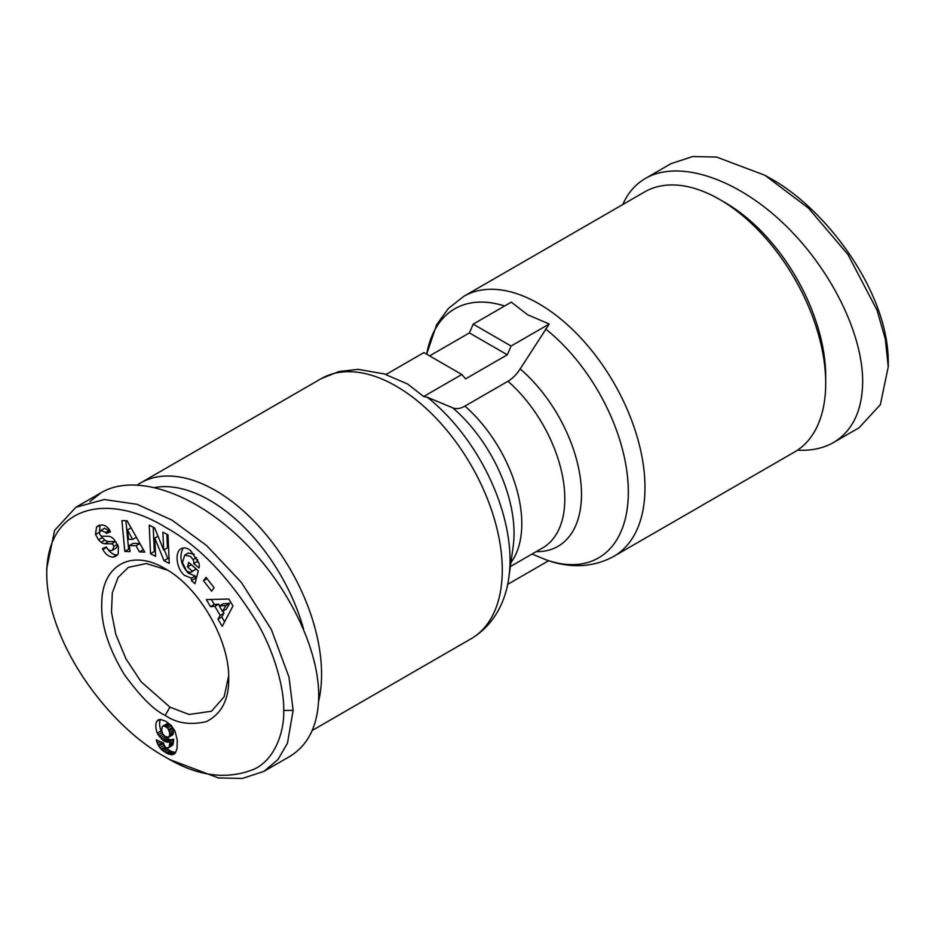 <?xml version="1.0" encoding="UTF-8"?>
<svg xmlns="http://www.w3.org/2000/svg" width="935" height="935" viewBox="0 0 935 935"><rect width="100%" height="100%" fill="white"/><g stroke="black" fill="none" stroke-linecap="round" stroke-linejoin="round"><path stroke-width="1.4" d="M228.654 675.888L224.143 696.797L211.485 711.243L189.045 714.469L169.948 707.14L141.103 681.744L126.003 658.941L115.823 634.456L111.475 612.191L112.317 592.79L118.126 577.398L128.399 567.335L146.386 563.548L167.61 570.163M644.519 191.979A150.103 86.663 60 0 1 719.576 199.412L719.576 199.412A150.103 86.663 60 0 1 825.71 383.245A150.103 86.663 60 0 1 794.621 451.956L613.909 556.29A150.103 86.663 -120 0 0 636.91 436.014A150.103 86.663 -120 0 0 538.852 303.746A150.103 86.663 -120 0 0 463.807 296.313L644.519 191.979M318.578 701.472A150.103 86.663 -120 0 0 215.424 490.478A150.103 86.663 -120 0 0 140.379 483.044A150.103 86.663 -120 0 0 137.492 484.844M473.18 324.153L511.328 302.134L527.48 314.686L549.231 324.013L520.176 368.916C516.623 374.444 512.555 378.558 507.962 381.258L464.94 406.106C460.359 408.7 456.292 409.273 452.727 407.847L427.307 397.235L423.672 396.51L407.52 383.958L385.769 374.631L423.906 352.6L461.82 374.491L465.607 378.862L507.296 354.797L469.393 332.907L473.18 324.153L511.094 346.043L507.296 354.797M532.05 554.023L545.993 559.796C564.495 566.774 589.81 569.625 613.909 556.29M622.78 204.531C627.817 192.996 635.368 184.3 645.43 178.433L671.014 163.66L692.718 156.519L716.619 157.068L765.064 175.348L808.565 208.224L847.881 254.425L877.018 310.128L885.363 339.276L888.25 366.836L880.361 404.645L859.101 427.751L833.517 442.524C823.338 448.332 811.335 450.88 797.508 450.156M645.43 178.433C678.05 159.534 734.384 177.498 781.847 221.922C829.322 266.288 862.701 332.229 862.666 381.609C862.304 410.664 852.591 430.965 833.517 442.524M725.256 202.696L719.576 199.412L725.256 202.696A142.062 82.011 -120 0 1 825.71 376.676L825.71 383.245M197.565 559.492A4.687 2.711 60 0 1 197.671 560.521A4.687 2.711 60 0 1 197.565 561.432L198.723 562.473M191.511 578.192L184.429 575.329C176.423 568.807 174.377 552.036 181.18 548.693C184.113 547.174 187.316 547.863 190.787 550.773L199.003 563.408A11.559 6.674 60 0 1 199.26 565.932A11.559 6.674 60 0 1 199.061 567.919L193.767 563.641A4.687 2.711 -120 0 0 193.884 562.718A4.687 2.711 -120 0 0 192.996 559.586L190.53 556.418L184.709 555.109L182.477 562.636L186.579 570.888L190.273 572.512L192.353 571.215L187.491 566.949L188.683 562.367L198.302 570.817L194.971 583.709L191.43 580.6L191.511 578.192L195.31 576.007L195.216 578.414L196.128 579.221M188.251 553.076L194.281 554.186M191.313 564.67L196.151 569.029L191.336 572.103M183.237 547.968C178.971 556.044 180.63 564.436 188.215 573.143L195.31 576.007M107.782 549.219C110.435 552.854 113.451 554.759 116.805 554.946L117.553 554.829M113.018 557.131C108.974 556.816 105.608 554.315 102.92 549.64L102.371 548.588L106.403 546.963L107.011 548.144C108.495 550.399 110.318 551.089 112.492 550.201L113.871 546.379A2.501 1.449 -120 0 0 111.44 543.854L104.814 543.738A9.373 5.411 60 0 1 101.109 542.3L98.444 539.787L95.51 534.341L96.585 526.837L101.506 524.967C104.638 524.979 107.291 526.592 109.465 529.829L110.47 531.758L106.274 533.453L105.725 532.389L100.805 530.425L99.472 532.821A2.501 1.449 -120 0 0 99.472 532.88A2.501 1.449 -120 0 0 102.008 536.176L108.507 536.293A9.373 5.411 60 0 1 113.801 539.121L118.441 546.566L118.172 553.999L115.858 556.231L113.018 557.131L116.805 554.946M96.585 526.837L99.426 525.189M99.975 525.073L99.484 532.623M160.504 719.389A15.089 8.707 -120 0 0 159.605 723.819A15.089 8.707 -120 0 0 161.065 730.866L162.608 733.648M157.267 733.063A15.089 8.707 60 0 1 155.818 726.004A15.089 8.707 60 0 1 156.928 721.177L160.329 719.377L165.624 721.154L171.327 725.513L175.044 731.205L177.276 740.111L177.031 748.736L175.242 753.107L171.362 754.732L167.412 753.587L163.064 750.91L159.862 747.731L157.325 743.325L156.25 739.854L163.531 743.009L164.478 746.048L166.161 747.731L168.394 747.848L169.247 746.539L169.995 741.478L167.307 742.215L164.104 741.104L158.132 734.735L157.267 733.063L161.065 730.866M165.215 756.929C197.028 776.389 226.866 780.386 254.729 768.921C276.783 758.203 284.672 727.862 283.656 710.413C284.544 694.635 277.473 657.434 256.844 622.172C229.063 577.257 198.945 545.83 166.488 527.878C110.33 492.827 46.995 503.264 46.75 573.634C46.949 643.701 109.453 726.752 165.215 756.929L169.96 759.664L218.393 777.932L242.282 778.481L263.986 771.34L277.964 759.536L287.442 743.29L293.134 710.413L289.008 677.15L271.349 629.489L241.347 582.435L206.717 545.643L171.76 519.989L137.059 504.304L104.276 499.535L75.899 507.249L54.639 530.355L46.75 568.281M263.986 771.34L289.57 756.567C308.643 745.008 318.356 724.707 318.718 695.64C318.765 646.272 285.385 580.331 237.899 535.965C190.448 491.541 134.114 473.577 101.483 492.476L89.912 501.581M155 487.462A142.062 82.011 60 0 1 209.744 500.33A142.062 82.011 60 0 1 303.571 629.068M165.203 715.345C154.123 710.39 140.472 696.739 124.238 674.392C108.46 648.13 100.957 624.498 101.74 603.484C101.775 565.009 131.87 548.529 165.191 568.714C199.132 587.285 229.578 640.043 228.701 678.705C228.981 699.614 221.513 713.919 206.273 721.656C190.004 725.315 176.318 723.211 165.203 715.345L169.948 707.14M232.979 605.973L222.226 626.368L217.972 619.204L220.192 615.37L214.828 606.336L210.515 606.651L206.319 599.592L228.853 599.019L232.979 605.973M164.034 560.684L154.789 538.081L155.607 556.337L150.5 553.707L149.238 525.154L154.661 527.959L163.672 550.002L162.877 532.202L167.984 534.843L169.258 563.384L164.034 560.684L167.821 558.499L169.06 559.142M197.565 561.432L193.779 563.618L197.554 561.456M206.074 577.398L214.138 587.811L211.579 591.119L203.514 580.705L206.074 577.398M127.078 520.772L144.738 552.094L139.409 551.93L136.066 545.76L129.346 545.537L130.07 551.615L124.822 551.451L121.901 520.608L127.078 520.772M156.928 721.177L160.002 719.401M158.132 734.735L161.919 732.537M159.114 736.312L162.889 734.127M163.917 735.471L169.854 739.795L173.793 739.293L172.718 745.078L168.394 747.848M160.224 737.785L164.011 735.6M161.428 739.071L165.215 736.885M162.713 740.181L166.512 737.984M164.104 741.104L167.891 738.907M164.677 741.42L168.475 739.223M166.068 741.981L169.854 739.795M167.307 742.215L171.093 740.029M167.797 742.203L171.584 740.017M168.908 741.981L172.694 739.795M169.995 741.478L173.793 739.293M169.96 741.771L173.746 739.585M169.784 743.792L173.571 741.607M169.539 745.382L173.337 743.196M169.247 746.539L173.045 744.342M168.919 747.275L172.718 745.078M156.706 741.56L158.214 740.695M157.325 743.325L160.306 741.607M161.591 742.168L166.851 748.725L171.198 751.401L175.663 752.511M158.097 744.973L161.884 742.776M158.786 746.188L162.573 744.003M159.862 747.731L163.648 745.546M161.112 749.192L164.899 747.007M161.825 749.882L165.612 747.684M163.064 750.91L166.851 748.725M164.478 751.915L168.277 749.73M166.079 752.885L169.878 750.7M167.412 753.587L171.198 751.401M168.838 754.194L172.624 752.009M170.147 754.58L173.933 752.383M171.362 754.732L175.149 752.546M172.472 754.662L175.289 753.037M173.489 754.393L174.588 753.762M157.711 720.301L158.786 719.681M165.191 736.499L168.709 737.201L169.691 735.074L169.574 732.257L167.599 727.979L163.742 725.759L162.211 726.612L161.638 730.434L162.772 733.963L165.191 736.499M162.667 726.121L167.529 723.573L170.147 724.66L172.461 727.407L173.372 730.071L173.139 734.209L168.557 737.306M163.742 725.759L167.529 723.573M164.969 726.051L168.768 723.865M166.36 726.846L170.147 724.66M167.599 727.979L171.385 725.794M168.674 729.592L172.461 727.407M169.13 730.609L172.917 728.423M169.574 732.257L173.372 730.071M169.738 734.057L173.536 731.871M169.691 735.074L173.478 732.888M169.34 736.394L173.139 734.209M168.709 737.201L172.496 735.015M211.333 599.464L214.302 604.466L218.626 604.139L219.608 605.81M210.515 606.651L214.302 604.466M214.828 606.336L218.626 604.139M222.834 611.233L223.991 613.173L221.759 617.006L224.622 621.833M220.192 615.37L223.991 613.173M217.972 619.204L221.759 617.006M223.056 603.811L229.718 603.32L226.282 609.234L222.483 611.432L225.931 605.518L219.269 606.009L223.056 603.811M225.931 605.518L229.718 603.32M219.269 606.009L222.483 611.432M164.221 549.687L167.821 558.499M154.789 538.081L158.038 536.211M166.862 534.259L167.458 547.817L163.672 550.002M153.211 527.211L154.287 551.51L155.42 552.094M150.5 553.707L154.287 551.51M100.805 530.425L104.591 528.24L110.201 531.209M106.274 533.453L110.061 531.255M98.444 539.787L102.231 537.59L104.895 540.114A9.373 5.411 -120 0 0 108.6 541.552L115.239 541.669A2.501 1.449 60 0 1 116.15 541.996M101.038 535.813L102.231 537.59M117.798 545.058L116.291 548.015L112.492 550.201M191.43 580.6L195.216 578.414M187.491 566.949L191.289 564.752M192.353 571.215L196.151 569.029M203.514 580.705L207.056 578.66M125.909 520.737L128.609 549.254L129.801 549.301M124.822 551.451L128.609 549.254M129.346 545.537L133.132 543.352L139.853 543.574L143.417 549.745M136.066 545.76L139.853 543.574M139.409 551.93L143.195 549.733M127.476 529.911L128.598 539.296L132.63 539.425L127.476 529.911L131.052 527.843M132.63 539.425L136.37 537.263M765.064 175.348L769.797 178.082C825.558 208.26 888.04 291.299 888.25 361.354L888.25 366.824M429.597 355.884L469.393 332.907M423.672 396.51L461.82 374.491M511.094 346.043L549.231 324.013M548.646 560.708L507.647 584.387M140.379 483.044L321.091 378.71A150.103 86.663 60 0 1 396.148 386.143A150.103 86.663 60 0 1 494.194 518.411A150.103 86.663 60 0 1 471.193 638.687L312.22 730.469M545.596 328.945A143.791 83.016 60 0 1 628.332 492.055A143.791 83.016 60 0 1 545.596 559.644M452.727 407.847A113.509 65.532 60 0 1 513.175 546.437L508.921 576.977A143.791 83.016 -120 0 0 427.307 397.235M192.996 559.586L196.56 557.529M283.656 710.413L293.134 710.413M105.725 532.389L109.512 530.203M95.569 534.504L99.367 532.319M101.109 542.3L104.895 540.114M104.814 543.738L108.6 541.552M111.44 543.854L115.239 541.669M113.871 546.379L117.448 544.31M102.862 549.523L106.613 547.361M510.931 562.578A107.209 61.897 -120 0 0 464.94 406.106M507.962 381.258A107.209 61.897 60 0 1 562.145 474.267A107.209 61.897 60 0 1 542.616 547.933L510.381 566.54M536.176 551.65A113.509 65.532 -120 0 0 581.032 484.295A113.509 65.532 -120 0 0 520.176 368.916M463.807 296.313L448.356 308.503L436.633 324.69L426.676 354.201A143.791 83.016 60 0 1 504.619 306.014M508.921 576.977C506.092 599.639 495.141 624.44 471.193 638.687M184.709 555.109L188.496 552.924M46.75 568.164L46.75 573.634M101.483 492.476L75.899 507.249M321.091 378.71L338.867 371.546L358.175 369.348L386.354 374.292"/></g></svg>
